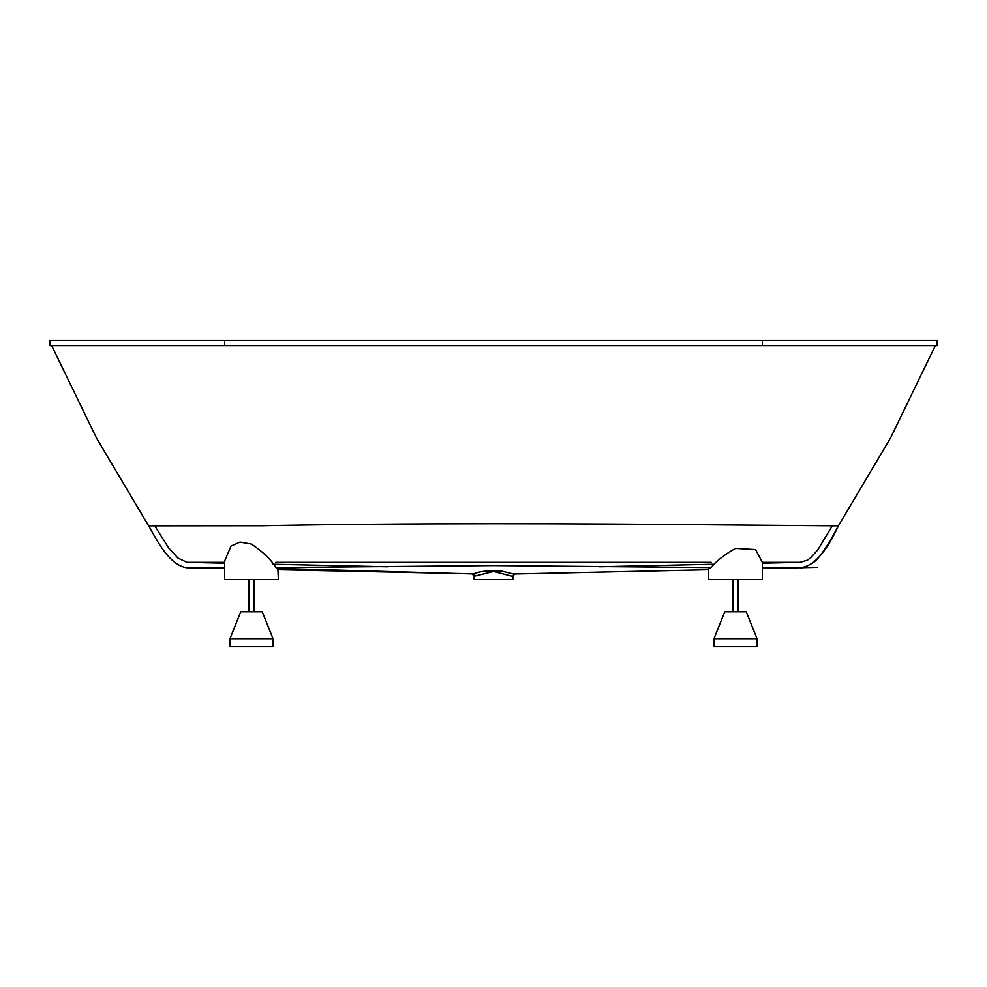 <?xml version="1.0" encoding="UTF-8"?>
<svg xmlns="http://www.w3.org/2000/svg" width="987" height="987" viewBox="0 0 987 987"><rect width="100%" height="100%" fill="white"/><g stroke="black" fill="none" stroke-linecap="round" stroke-linejoin="round"><path stroke-width="1.48" d="M762.396 562.331L800.013 562.331L762.396 562.331M275.755 562.331L711.245 562.331M154.725 525.861L168.74 548.007L177.919 558.037L186.962 562.331L224.604 562.331L186.962 562.331L224.604 563.17M49.35 340.231L937.65 340.231M149.21 526.774L96.603 438.253L51.669 345.61L96.344 437.747L148.581 525.824L262.271 525.726C408.569 522.925 577.592 523.492 724.766 524.924L838.049 525.824M935.331 345.61L890.656 437.747L838.419 525.824C825.959 552.708 813.214 566.661 800.136 567.71L762.396 567.685M710.48 567.55L711.454 567.204M274.991 566.649L276.668 567.562M224.604 567.71L186.851 567.71L224.604 567.685M148.581 525.824C154.071 534.127 167.63 565.304 186.851 567.71M278.383 569.733L473.748 573.842C479.904 571.214 489.12 570.289 501.396 571.054L513.413 574.015M277.84 568.389L275.928 567.562C271.018 559.592 262.875 551.77 251.5 544.096L240.026 542.097L231.02 546.07L224.604 561.097L224.604 579.542L278.383 579.542L277.84 568.389L472.588 573.94M511.537 576.112L493.5 571.485L475.586 575.964L474.142 576.1L472.131 574.002M275.928 567.562L493.685 565.576L711.084 567.55L708.617 568.833L708.617 579.542L708.617 569.733L514.856 574.002L512.858 576.1L512.858 579.542L474.142 579.542L474.142 576.1M708.617 579.542L762.396 579.542L762.396 562.454L755.586 549.574L735.5 548.402C724.273 554.768 716.143 561.159 711.084 567.55M229.983 638.7L240.742 611.817L262.258 611.817L273.004 638.7L229.983 638.7L229.983 646.769L273.004 646.769L273.004 638.7M724.742 611.817L746.258 611.817L757.017 638.7L713.996 638.7L713.996 646.769L713.996 638.7L724.742 611.817M757.017 638.7L757.017 646.769L713.996 646.769M49.831 340.231L224.604 340.231L224.604 345.61L937.169 345.61L937.169 341.342M49.831 341.342L49.831 345.61L224.604 345.61M473.748 573.842L475.586 575.964M762.396 345.61L762.396 340.231M599.331 566.76L714.489 564.219M762.396 563.17L800.05 562.331L807.329 560.221L810.5 557.976L817.841 549.784L832.325 525.775M838.419 525.824C830.758 540.234 820.999 557.001 813.633 562.368C806.219 566.871 801.715 568.66 800.149 567.71M185.889 567.698L224.604 568.549M762.396 568.549L817.458 567.328M272.918 564.231L387.78 566.772M254.19 611.817L254.19 579.542M738.19 611.817L738.19 579.542M248.81 611.817L248.81 579.542M732.81 611.817L732.81 579.542"/></g></svg>
